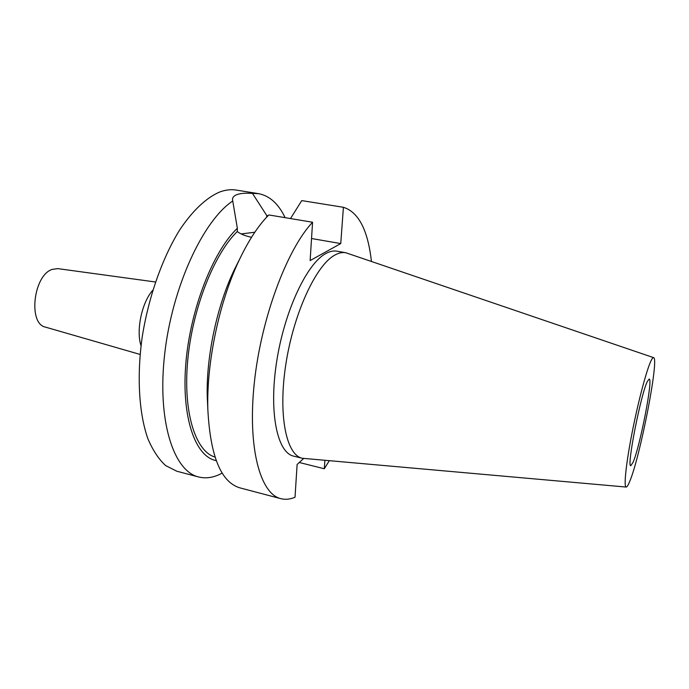 <?xml version="1.0" encoding="UTF-8"?>
<svg xmlns="http://www.w3.org/2000/svg" width="689" height="689" viewBox="0 0 689 689"><rect width="100%" height="100%" fill="white"/><g stroke="black" fill="none" stroke-linecap="round" stroke-linejoin="round"><path stroke-width="1.03" d="M155.438 281.99L57.876 268.632L52.304 269.365C33.442 275.014 27.844 323.916 45.5 327.129L140.108 354.439M266.652 217.199L266.738 215.502L252.45 193.385C245.749 192.911 240.564 193.316 236.878 194.625C234.01 195.736 232.555 197.338 232.494 199.431L232.744 200.999C203.169 220.497 172.284 286.839 164.714 353.69C156.971 420.6 173.499 471.198 198.613 476.969C206.2 478.855 214.064 477.563 222.202 473.085M254.818 232.227L241.236 233.941M647.402 381.361C640.804 394.056 626.387 467.771 630.831 465.686L633.062 462.336C640.012 446.722 653.301 378.33 649.167 379.045L647.402 381.361M629.643 481.628C640.064 457.505 659.442 357.961 653.594 357.634C653 357.419 652.147 358.452 651.053 360.735C646.635 369.743 638.195 401.549 632.106 432.683C625.991 463.861 623.597 487.175 626.206 487.054C627.016 487.063 628.161 485.254 629.643 481.628M653.594 357.634L345.74 252.725C342.33 252.122 338.643 252.941 334.699 255.163C316.036 265.222 293.729 313.116 285.901 363.904C277.934 414.735 286.193 454.955 302.256 458.271L626.206 487.054M345.74 252.725L336.99 251.192C333.51 250.581 329.773 251.373 325.776 253.578C306.838 263.551 284.359 311.247 276.616 361.889C268.727 412.565 277.279 452.742 293.626 456.135L302.256 458.271M285.117 217.664C278.511 203.789 269.657 195.788 258.556 193.652L236.249 190.069C231.116 189.242 225.708 189.845 220.006 191.887C206.648 197.45 192.644 210.446 179.519 230.204C162.328 258.013 148.54 297.037 142.218 336.921C136.655 376.728 139.014 413.744 147.937 438.85C152.88 450.391 158.78 459.305 165.644 465.575L176.763 471.207L198.613 476.969M258.556 193.652L252.45 193.385M232.744 200.999L237.352 228.283C212.918 251.468 190.112 309.731 185.806 363.818C181.379 417.973 195.512 456.936 216.225 460.614M268.038 215.752L266.738 215.502M237.352 228.283L237.223 231.573C213.926 254.163 192.257 309.197 187.666 360.941C182.981 412.763 195.564 451.424 214.985 457.065M237.223 231.573C240.694 234.096 245.413 235.991 251.373 237.257M238.179 262.061L234.234 269.924C216.906 305.838 205.968 357.531 207.268 397.389L207.69 406.174M371.431 261.338C367.874 230.031 358.53 212.023 343.406 207.294L301.756 200.602L290.508 218.568M280.828 498.664C260.227 493.918 247.429 447.772 254.284 383.136C261.01 318.585 286.874 249.418 312.573 222.254L268.831 214.942C258.651 225.122 248.962 239.789 239.755 258.926C219.352 301.162 206.312 362.802 207.854 409.679C210.326 456.264 221.031 482.334 239.97 487.881L280.828 498.664C285.358 499.818 290.095 499.344 295.021 497.26L297.114 464.472L303.599 458.529M324.898 460.433L324.295 468.753L329.23 460.812M324.295 468.753L299.267 462.5M312.573 222.254L310.128 260.58L340.754 243.57L343.406 207.294M340.754 243.57L311.531 238.523M141.03 345.775C135.914 330.401 141.865 302.273 152.769 290.276M207.268 397.389L207.854 409.679M234.234 269.924L239.755 258.926"/></g></svg>
